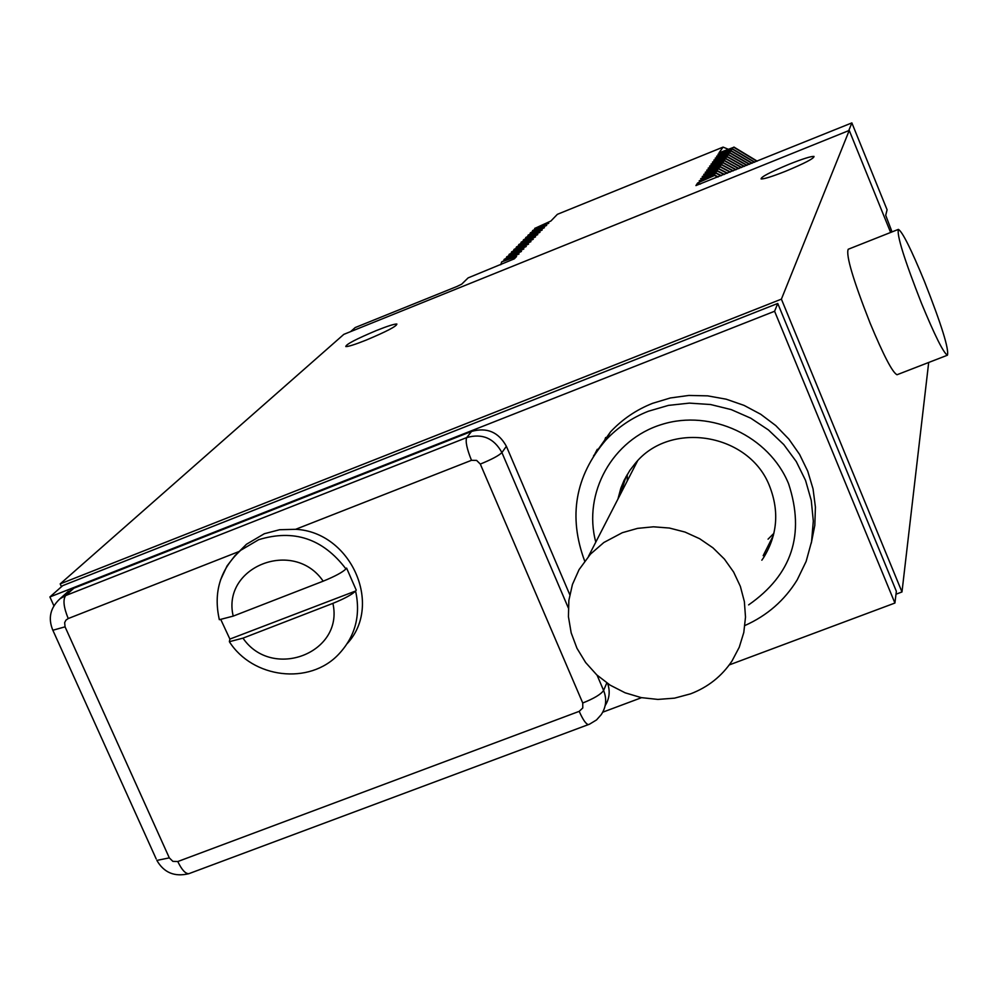 <?xml version="1.0" encoding="UTF-8"?>
<svg xmlns="http://www.w3.org/2000/svg" width="998" height="998" viewBox="0 0 998 998"><rect width="100%" height="100%" fill="white"/><g stroke="black" fill="none" stroke-linecap="round" stroke-linejoin="round"><path stroke-width="1.5" d="M773.899 533.319L768.048 539.182M627.268 480.899L627.218 474.512M603.99 442.102L605.636 437.523M597.291 449.287L595.045 453.603M626.183 476.308L620.082 494.883M763.171 555.686L773.413 535.34M761.836 560.202L763.682 557.495C777.305 535.202 779.363 511.637 769.832 486.812C749.96 433.344 670.007 419.834 635.027 463.696L629.813 470.445L624.124 480.263L620.868 488.109L617.937 499.05M748.625 604.888C791.876 574.773 805.199 534.417 788.607 483.818C769.184 436.101 711.063 408.918 661.849 424.437C612.423 439.394 582.632 493.187 595.794 542.126M744.932 625.509C767.175 615.591 784.603 600.372 797.24 579.813L806.147 561.375L811.574 541.577L813.308 521.056L811.274 500.447L805.548 480.412L796.292 461.587L783.792 444.584L768.448 429.963L750.733 418.174L731.235 409.604L710.576 404.527L689.418 403.117L668.435 405.388L648.301 411.263C631.821 417.788 617.625 427.431 605.711 440.193C575.147 476.246 568.136 516.527 584.678 561.051M811.262 543.249L814.817 525.372L815.416 507.071L813.033 488.833L807.706 471.131L799.573 454.402L788.844 439.083L775.77 425.585L760.713 414.257L744.059 405.388L726.22 399.2L707.669 395.857L688.882 395.445L670.357 397.965L652.555 403.342C636.262 409.791 622.241 419.335 610.464 431.947L593.498 455.974M729.264 664.918L894.907 603.042L774.598 311.251L49.9 596.954L53.855 605.724M602.767 712.173L641.552 697.677M569.771 594.671L506.385 446.306C498.563 432.059 486.949 427.094 471.543 431.435L73.864 588.209L65.456 593.872M605.175 705.549C609.454 698.712 610.289 691.377 607.682 683.543M894.907 603.042L896.354 591.29L777.754 303.454L774.598 311.251M60.192 583.892L343.811 334.367L849.248 130.426L781.397 299.138L60.192 583.892L61.477 586.724M781.397 299.138L901.98 591.964L895.992 594.209M777.754 303.454L62.687 585.651L49.9 596.954M366.017 340.156C354.951 344.56 348.202 346.693 345.795 346.568C345.857 344.422 356.111 339.058 376.545 330.475C387.636 326.059 394.41 323.913 396.867 324.026C396.855 326.146 386.575 331.523 366.017 340.156M785.675 171.219C772.19 176.546 763.994 179.116 761.087 178.929C760.863 177.02 770.281 172.093 789.318 164.159C802.804 158.819 811.037 156.237 814.006 156.412C814.268 158.295 804.825 163.235 785.675 171.219M928.689 362.474L901.98 591.964M849.248 130.426L890.628 232.459M898.412 229.378L848.213 249.263C845.768 255.151 853.078 279.827 870.181 323.315C883.629 355.55 892.574 372.691 897.027 374.737L947.426 355.213C949.16 349.362 941.538 324.849 924.547 281.686C911.186 249.251 902.479 231.81 898.412 229.378C896.641 234.992 904.338 259.617 921.478 303.255C934.852 335.627 943.497 352.943 947.426 355.213M848.749 130.626L851.868 122.904L887.085 209.78L885.713 215.306L892.037 231.91M535.664 227.993L550.896 221.02L557.383 214.321L723.088 147.105L719.009 152.856L733.767 147.292L717.961 154.328L732.482 149.176L716.601 156.249L731.185 151.085L715.229 158.183L729.875 153.006L713.844 160.142L728.565 154.94L712.435 162.125L727.23 156.898L711.025 164.121L725.883 158.882L709.59 166.13L724.511 160.878L708.143 168.175L723.138 162.886L706.696 170.221L721.754 164.932L705.212 172.305L720.356 166.99L703.727 174.401L719.121 168.799L702.23 176.521L717.5 171.169L700.708 178.667L716.053 173.29L699.174 180.825L714.593 175.436L697.664 182.958L695.93 185.578L851.868 122.904M350.572 331.648L355.201 327.556L456.984 286.463L461.75 284.131L468.112 277.893L514.294 258.844L516.552 256.511L501.682 261.875L519.01 253.966L504.202 259.318L521.443 251.459L506.71 256.785L523.85 248.964L509.18 254.29L526.233 246.506L511.625 251.808L528.541 244.136L514.057 249.35L530.936 241.653L516.453 246.918L533.244 239.271L518.835 244.51L535.539 236.9L521.181 242.115L537.747 234.617L523.513 239.757L539.993 232.297L525.821 237.424L542.213 230.002L528.104 235.104L544.421 227.719L530.375 232.808L546.654 225.411L532.62 230.538L548.763 223.228L535.053 228.205M504.202 259.318L503.716 260.79M506.71 256.785L506.211 258.245M509.18 254.29L508.693 255.725M511.625 251.808L511.151 253.23M514.057 249.35L513.571 250.76M516.453 246.918L515.978 248.315M518.835 244.51L518.361 245.895M521.181 242.115L520.719 243.5M523.513 239.757L523.052 241.117M525.821 237.424L525.372 238.772M528.104 235.104L527.655 236.439M530.375 232.808L529.926 234.131M532.62 230.538L532.171 231.848M534.841 228.293L534.392 229.59M723.088 147.105L728.103 149.189M757.208 161.14L733.929 147.055M756.896 161.264L733.767 147.292M754.738 162.138L732.644 148.939M754.413 162.262L732.482 149.176M752.218 163.148L731.359 150.835M751.893 163.285L731.185 151.085M749.66 164.183L730.049 152.756M749.336 164.321L729.875 153.006M747.053 165.231L728.727 154.69M746.716 165.369L728.565 154.94M744.408 166.304L727.392 156.649M744.059 166.441L727.23 156.898M741.714 167.39L726.045 158.62M741.364 167.539L725.883 158.882M738.957 168.5L724.685 160.616M738.607 168.65L724.511 160.878M736.162 169.635L723.313 162.637M735.8 169.785L723.138 162.886M733.305 170.783L721.928 164.67M732.944 170.932L721.754 164.932M730.411 171.955L720.531 166.728M730.025 172.105L720.356 166.99M727.442 173.153L719.121 168.799M727.068 173.303L718.934 169.061M724.436 174.376L717.687 170.895M724.037 174.525L717.5 171.169M721.354 175.611L716.24 173.016M720.955 175.773L716.053 173.29M718.223 176.883L714.78 175.161M717.824 177.045L714.593 175.436M697.664 182.958L700.421 184.056M501.682 261.875L500.746 264.719M347.366 643.423C383.294 604.563 350.66 531.922 295.62 529.314L279.615 529.726L264.32 533.73L246.431 544.297L238.185 552.505M220.895 619.758L229.889 639.082L229.365 641.702L242.976 638.146L332.895 603.366C344.672 598.575 352.232 594.459 355.6 591.016C360.877 615.442 355.276 636.475 338.784 654.139C309.517 685.564 252.556 678.291 229.365 641.702M239.458 551.358L68.226 618.548L65.943 620.145L64.658 622.602L65.057 626.831L169.311 857.868L172.891 861.374L177.794 861.536L579.202 711.349C582.994 719.857 586.076 724.274 588.433 724.585L588.907 724.411M229.889 639.082L355.6 591.016M356.249 590.167L346.605 568.099L345.944 568.922C342.539 572.291 334.954 576.37 323.177 581.173C293.811 538.134 221.431 566.627 233.208 616.115L323.177 581.173M219.061 618.548L219.36 619.708L233.208 616.115M622.328 532.695L603.865 542.488L590.454 554.139L579.052 569.646L572.428 584.504L568.86 600.384L568.436 616.702L571.18 632.869L576.981 648.313L585.626 662.51L596.804 674.922L610.127 685.139L625.11 692.799L641.215 697.614L657.894 699.423L674.548 698.151L690.579 693.847C708.031 687.173 721.866 676.182 732.07 660.876L739.256 647.24L743.797 632.483L745.506 617.088L744.358 601.544L740.354 586.362L733.617 572.041L724.386 559.055L712.946 547.827L699.673 538.733L685.002 532.059L669.409 528.042L653.428 526.807L637.56 528.379L622.328 532.695M73.864 588.209L65.656 595.569L60.055 598.713L68.301 591.315M471.543 431.435L466.74 437.561L65.656 595.569C62.787 599.661 63.647 607.32 68.226 618.548M506.385 446.306L501.907 452.568C494.01 438.197 482.284 433.194 466.74 437.561C465.255 441.191 466.839 448.776 471.48 460.315L295.62 529.314M606.796 682.931L603.603 690.454L597.066 675.159M568.274 607.807L501.907 452.568C498.95 455.575 491.752 459.404 480.312 464.082L476.62 460.415L471.48 460.315M177.794 861.536C181.723 869.745 185.391 873.799 188.809 873.699L589.531 724.174L596.542 719.92L601.233 714.643C606.185 707.12 606.984 699.049 603.603 690.454C601.046 694.271 594.097 698.45 582.745 703.004L480.312 464.082M169.311 857.868L156.861 860.413C163.946 872.689 174.6 877.117 188.809 873.699L189.545 873.425M579.202 711.349L582.782 707.956L582.745 703.004M345.944 568.922C322.94 538.646 293.849 528.915 258.682 539.693L240.655 550.322L234.967 555.661L227.045 565.941L220.483 580.063M65.057 626.831L52.857 630.249L52.432 629.314M60.055 598.713C50.262 607.77 47.854 618.286 52.857 630.249L156.187 858.929M242.976 638.146C272.017 680.686 344.185 653.129 332.895 603.366M610.464 431.947L605.711 440.193M246.431 544.297L240.655 550.322C220.234 569.209 213.135 592.338 219.36 619.708M588.483 556.335L637.535 460.939"/></g></svg>

